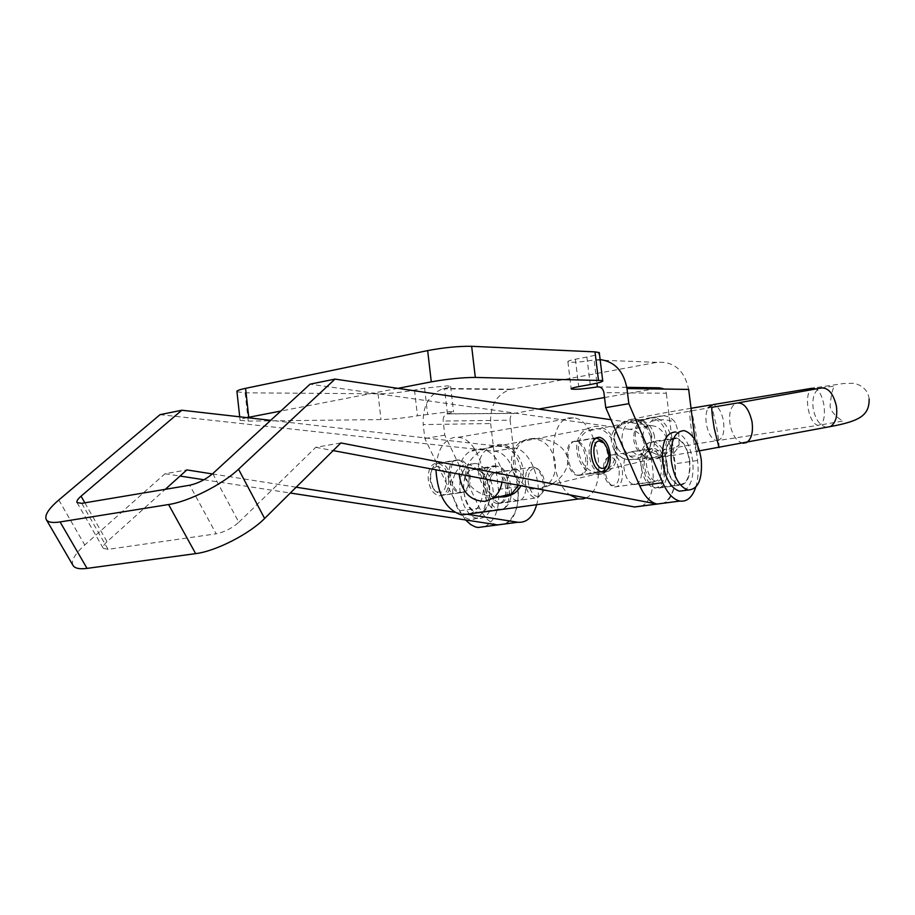 <?xml version="1.0" encoding="UTF-8"?>
<svg xmlns="http://www.w3.org/2000/svg" width="915" height="915" viewBox="0 0 915 915"><rect width="100%" height="100%" fill="white"/><g stroke="black" fill="none" stroke-linecap="round" stroke-linejoin="round"><path stroke-width="0.69" stroke-dasharray="4.58 3.43" d="M493.917 465.872L495.209 465.918C511.256 466.684 515.145 509.861 499.144 510.181L497.417 510.135C481.267 509.14 477.87 465.392 493.917 465.872M474.245 468.926L475.537 468.96C491.698 469.692 495.518 512.526 479.391 512.892L477.641 512.846C461.389 511.885 458.072 468.491 474.245 468.926M667.207 464.202C665.045 451.175 660.47 443.581 653.47 441.407C645.452 441.922 641.918 449.974 642.856 465.552C645.018 478.556 649.558 486.162 656.455 488.37C664.622 487.878 668.202 479.826 667.207 464.202M689.761 460.92C687.588 447.79 683.036 440.104 676.116 437.896C668.202 438.399 664.736 446.497 665.708 462.212C667.893 475.331 672.399 483.006 679.227 485.259C687.291 484.778 690.802 476.669 689.761 460.92M246.981 417.629C241.709 418.773 239.41 419.676 240.096 420.351L248.228 421.094L380.995 419.585C392.226 419.264 404.384 417.995 417.469 415.787L450.306 411.59L453.577 411.899L446.943 413.935C444.244 415.09 442.974 417.469 443.157 421.06L510.101 420.191C509.93 416.782 511.165 414.529 513.807 413.431L538.592 409.062M236.962 391.78L245.117 392.81L378.044 393.805C389.287 393.656 401.433 392.421 414.495 390.099L424.583 388.166L447.298 385.867L450.58 386.29C451.026 386.816 448.99 387.525 444.484 388.406L442.769 388.806C428.861 394.388 422.353 406.306 423.222 424.583L490.657 423.542C489.822 406.191 496.193 394.88 509.758 389.584L656.867 362.34C673.863 361.151 684.466 370.175 688.675 389.413M397.876 388.349L280.802 411.052M600.126 359.561L594.11 359.95C581.025 362.123 572.287 362.763 567.918 361.871C567.3 361.219 569.793 360.35 575.386 359.24L586.881 357.033C594.041 355.638 598.204 354.391 599.371 353.316M604.518 397.533L653.745 388.932M660.024 387.834C663.421 387.628 665.525 389.435 666.337 393.256L603.923 392.638M695.709 487.295C698.134 479.494 698.74 470.562 697.55 460.508L694.977 439.921M641.255 506.132C662.815 497.989 652.864 430.839 629.909 429.352L652.132 425.772C674.835 427.351 684.889 495.049 663.604 503.204C673.074 497.085 676.906 483.944 675.098 463.768L666.337 393.256M465.563 519.96L459.65 510.81L424.834 438.537L423.222 424.583M490.657 423.542L498.435 489.422C499.899 508.282 495.438 520.669 485.019 526.571M497.749 524.913C490.577 523.62 484.515 518.004 479.54 508.054L444.793 435.128L443.157 421.06M510.101 420.191L517.981 486.574C519.491 505.583 515.088 518.062 504.76 523.986C527.841 515.934 518.496 452.182 494.123 451.209L160.056 414.655M424.834 438.537L444.793 435.128M587.556 459.238C586.252 448.888 582.672 442.78 576.782 440.904C570.857 441.087 567.952 446.474 568.078 457.065C569.37 467.405 572.939 473.524 578.76 475.434C584.788 475.274 587.716 469.875 587.556 459.238M663.867 465.861C662.609 455.899 659.315 450.031 654.008 448.247C648.666 448.442 646.104 453.646 646.322 463.871C647.591 473.833 650.862 479.712 656.124 481.519C661.545 481.336 664.13 476.12 663.867 465.861M641.655 469.075C640.397 459.204 637.092 453.394 631.727 451.644C626.329 451.85 623.721 457.02 623.904 467.165C625.162 477.035 628.445 482.857 633.763 484.63C639.242 484.447 641.873 479.254 641.655 469.075M469.063 477.241C467.862 467.359 464.191 461.572 458.038 459.868C451.816 460.131 448.693 465.323 448.67 475.457C449.86 485.305 453.497 491.103 459.593 492.842C465.907 492.613 469.063 487.409 469.063 477.241M448.682 480.329C447.504 470.539 443.809 464.809 437.622 463.139C431.365 463.413 428.209 468.572 428.151 478.614C429.329 488.381 432.978 494.123 439.109 495.839C445.468 495.587 448.659 490.417 448.682 480.329M525.828 485.876C524.672 476.429 521.275 470.916 515.648 469.315C509.952 469.589 507.127 474.588 507.173 484.298C508.328 493.723 511.691 499.258 517.272 500.882C523.048 500.631 525.908 495.621 525.828 485.876M505.869 488.77C504.725 479.403 501.317 473.936 495.644 472.357C489.902 472.643 487.043 477.607 487.055 487.249C488.198 496.593 491.584 502.083 497.2 503.685C503.021 503.41 505.915 498.446 505.869 488.77M81.767 503.341L108.084 549.343L216.157 533.822L189.748 485.225M536.499 505.252C543.396 482.971 530.254 448.933 514.081 447.995L270.714 420.328M212.383 473.947L296.185 487.203M454.549 512.263L466.993 514.23M73.04 565.47C70.867 560.838 74.778 554.01 84.763 544.974L164.963 473.753L186.854 469.91M164.963 473.753L180.026 476.063M203.976 479.746L290.318 493.025M108.084 549.343L103.269 548.348C102.594 546.85 103.853 544.631 107.055 541.691L165.272 489.331M212.749 473.615L238.849 522.259C232.033 528.264 224.472 532.107 216.157 533.822M238.849 522.259L315.767 447.332L340.872 442.94M652.132 425.772L611.003 419.722M629.909 429.352L310.048 384.174M315.767 447.332L333.151 450.592M529.396 472.849C524.947 482.354 532.702 499.682 539.633 495.884L543.384 491.458C545.798 482.297 544.07 474.885 538.203 469.212C534.509 467.05 531.569 468.263 529.396 472.849M526.377 472.14C523.586 485.007 526.434 493.665 534.92 498.103L537.768 497.714L541.943 492.796C544.631 482.64 542.709 474.405 536.19 468.103L533.273 466.947C530.323 466.696 528.024 468.423 526.377 472.14M490.634 477.516C487.741 490.223 490.589 498.755 499.178 503.101C502.255 503.364 504.634 501.614 506.327 497.829C509.152 485.099 506.258 476.612 497.646 472.369C494.66 472.129 492.327 473.844 490.634 477.516M487.466 473.398C481.542 485.693 489.228 508.637 499.384 509.255C503.719 509.644 507.059 507.173 509.426 501.855C515.179 489.411 507.482 466.741 497.245 466.227C493.082 465.895 489.822 468.297 487.466 473.398M465.712 476.715C459.696 488.919 467.382 511.657 477.63 512.228C481.999 512.606 485.373 510.158 487.775 504.874C493.608 492.522 485.911 470.058 475.583 469.578C471.397 469.258 468.103 471.648 465.712 476.715M462.51 472.632C454.744 488.29 464.626 517.57 477.779 518.336C483.429 518.828 487.798 515.66 490.875 508.832C498.343 492.933 488.438 464.088 475.148 463.482C469.795 463.104 465.586 466.147 462.51 472.632M455.178 473.764C447.378 489.376 457.26 518.576 470.447 519.331C476.109 519.812 480.489 516.655 483.589 509.838C491.092 493.974 481.187 465.22 467.862 464.637C462.498 464.248 458.266 467.291 455.178 473.764M619.181 470.79C619.524 482.377 616.458 487.032 609.985 484.767C606.656 482.274 604.529 477.916 603.614 471.717C602.996 464.031 604.563 459.147 608.326 457.065C613.679 456.333 617.293 460.908 619.181 470.79M622.383 470.401C623.012 481.084 620.439 486.597 614.674 486.974L612.181 485.945C608.486 483.166 606.13 478.316 605.101 471.419C604.415 462.876 606.165 457.443 610.339 455.132L612.741 454.858C617.682 456.322 620.896 461.503 622.383 470.401M661.316 464.74C662.002 475.56 659.509 481.153 653.859 481.507C649.044 479.975 645.887 474.702 644.389 465.678C643.737 454.858 646.196 449.276 651.789 448.91C656.638 450.42 659.818 455.693 661.316 464.74M664.645 464.546C665.605 479.723 662.117 487.546 654.168 488.027C647.454 485.876 643.039 478.499 640.935 465.872C640.031 450.729 643.474 442.906 651.274 442.403C658.091 444.507 662.54 451.896 664.645 464.546M689.441 460.943C690.448 476.246 687.028 484.138 679.193 484.595C672.559 482.411 668.179 474.942 666.051 462.189C665.102 446.92 668.476 439.04 676.162 438.56C682.899 440.71 687.325 448.167 689.441 460.943M684.191 430.633L675.613 431.983C684.283 434.739 689.979 444.335 692.701 460.771C694.085 476.017 691.283 485.945 684.306 490.543M518.611 485.282L520.921 476.99L520.669 467.977C516.62 452.433 508.088 444.93 495.072 445.456L488.736 447.824C480.547 453.646 477.207 462.487 478.739 474.37C481.565 486.929 488.267 494.443 498.812 496.891M529.934 438.8C542.755 438.251 551.127 445.525 555.073 460.622C556.503 471.671 553.484 480.078 546.026 485.865L538.558 488.816C551.093 486.929 569.164 475.617 567.758 458.369C563.32 441.625 542.469 436.855 529.934 438.8C516.392 440.973 510.273 450.374 511.565 466.993C515.957 483.349 524.958 490.623 538.558 488.816C525.816 489.079 517.547 481.793 513.761 466.947C512.286 455.407 515.591 446.795 523.689 441.122L529.934 438.8M601.407 472.026L599.371 472.071C588.402 471.145 584.845 439.166 595.551 437.999L596.168 437.919M603.248 442.254C607.777 449.585 608.978 457.42 606.851 465.769M436.032 466.753C445.891 464.191 450.477 490.68 440.447 492.27L436.855 491.744L433.516 488.782C429.341 481.69 429.043 475.091 432.623 468.983L436.032 466.753M438.01 463.162L439.921 463.093C451.553 463.653 454.927 493.368 443.546 495.095L441.385 495.175L434.865 490.737C429.65 481.85 429.272 473.581 433.756 465.929L438.01 463.162M586 497.886C609.161 488.416 598.353 419.39 573.465 417.812L569.519 417.892C548.039 419.459 547.913 478.877 569.69 494.832M469.727 513.853C494.329 504.748 484.104 438.457 457.946 437.336L453.806 437.473C442.769 440.538 436.821 451.312 435.952 469.818M463.276 492.201C474.576 490.497 471.156 460.542 459.604 459.948L457.706 460.016C446.348 461.32 449.54 491.584 461.126 492.293L463.276 492.201M579.378 475.24C590.141 473.604 586.412 442.265 575.386 441.465L573.579 441.51C562.759 442.7 566.259 474.405 577.331 475.297L579.378 475.24M503.971 496.925C491.138 498.606 470.264 493.608 465.758 476.658C464.328 459.147 482.422 447.641 495.072 445.456C512.663 438.857 530.014 466.181 520.909 485.716M600.778 474.21L608.04 471.374C626.901 460.085 613.679 422.032 592.634 426.825L586.561 429.055C566.877 439.44 579.126 478.534 600.778 474.21M501.992 482.171C505.172 464.809 490.326 446.074 476.04 449.093L469.658 451.495C462.555 456.345 459.056 463.905 459.158 474.164M679.124 444.759L678.701 433.195L675.281 422.33C672.045 418.372 668.179 416.188 663.684 415.742C658.789 415.479 654.637 417.366 651.217 421.415C645.029 426.035 642.261 432.154 642.925 439.76C644.812 447.138 649.456 452.01 656.856 454.366L662.906 456.425C670.523 456.768 675.933 452.879 679.124 444.759C672.594 450.557 665.182 453.76 656.856 454.366M666.577 434.854C664.29 424.869 658.914 419.184 650.439 417.789L650.393 417.789C638.579 418.807 633.066 426.55 633.878 440.996C636.097 450.763 641.324 456.436 649.536 458.003L649.593 458.015C661.717 457.237 667.378 449.517 666.577 434.854M697.173 451.381L696.818 451.278C695.686 450.66 693.833 443.18 691.26 428.826C689.601 416.016 689.269 410.034 690.253 410.846L690.551 410.961C692.621 408.57 700.25 457.466 697.173 451.381M600.4 472.06L606.965 469.509C624.144 459.284 612.158 424.651 593 428.986L587.43 431.034C569.565 440.504 580.75 476.006 600.4 472.06M651.217 421.415C659.28 418.956 667.298 419.253 675.281 422.33M424.583 388.166L427.579 413.957M378.044 393.805L380.995 419.585M414.495 390.099L417.469 415.787M245.117 392.81L248.228 421.094M586.881 357.033L590.232 384.54M575.386 359.24L578.703 386.622M656.867 362.34L594.11 359.95L596.935 383.168M511.428 389.207L444.484 388.406L447.446 413.809L514.299 413.317M626.821 387.342L599.256 386.931M697.55 460.508L675.098 463.768M498.435 489.422L517.981 486.574M459.65 510.81L479.54 508.054M494.123 451.209L514.081 447.995M58.789 500.002L84.763 544.974M84.843 502.827L107.055 541.691M743.083 443.26C736.769 441.728 732.423 435.437 730.067 424.411C728.66 413.809 730.513 406.775 735.614 403.309L739.091 402.68M718.984 447.595C719.27 445.033 718.481 438.091 716.617 426.767L711.962 407.152M649.456 418.086C668.053 413.9 679.536 446.76 662.826 456.562L656.467 459.021C637.378 462.864 626.661 429.146 644.046 420.065L649.456 418.086M826.588 427.294C820 425.807 815.551 419.722 813.252 409.051C811.925 398.7 813.973 391.792 819.394 388.326L819.394 388.326C827.606 386.759 832.707 386.176 834.697 386.576C832.776 387.617 831.243 393.953 830.099 405.562C829.882 412.23 840.668 420.374 843.264 420.957L817.964 425.395C813.412 424.057 810.118 418.395 808.071 408.387C806.858 400.198 807.533 394.056 810.107 389.984M869.17 399.112C868.186 390.968 863.188 385.684 854.164 383.293L843.619 383.511L813.984 387.937C818.582 389.264 821.899 394.937 823.935 404.956C825.421 417.686 823.431 424.491 817.964 425.395L716.72 440.733C711.893 439.52 708.462 434.099 706.437 424.469C705.374 417.515 705.945 411.956 708.141 407.804M711.069 404.933L713.117 404.602C718.012 405.803 721.455 411.224 723.468 420.877C724.84 433.161 722.587 439.772 716.731 440.733C691.774 444.141 651.617 452.639 647.568 451.964C649.456 450.718 650.805 444.873 651.617 434.453L647.465 425.784C636.394 411.018 610.568 422.879 614.571 440.847L617.133 447.572C626.764 464.809 655.758 453.851 651.491 434.545L647.465 425.784M650.702 436.844L646.688 427.888C635.182 411.922 607.446 424.343 611.723 443.5L614.194 450.214C624.053 468.857 655.254 457.477 650.702 436.844M654.522 436.501C652.269 426.619 646.928 420.991 638.51 419.619L638.498 419.619C626.729 420.614 621.239 428.266 622.028 442.585C624.236 452.262 629.417 457.866 637.583 459.41L637.583 459.41C649.661 458.678 655.312 451.038 654.522 436.501M475.537 468.96L495.209 465.918M676.116 437.896L653.47 441.407M239.707 416.805L240.096 420.351M567.918 361.871L571.154 388.658M450.58 386.29L453.577 411.899M679.227 485.259L656.455 488.37M442.769 388.806L509.758 389.584M446.943 413.935L513.807 413.431M477.641 512.846L497.417 510.135M576.782 440.904L596.454 437.759M631.727 451.644L654.008 448.247M437.622 463.139L458.038 459.868M495.644 472.357L515.648 469.315M497.2 503.685L517.272 500.882M439.109 495.839L459.593 492.842M77.02 502.575L103.269 548.348M633.763 484.63L656.124 481.519M578.76 475.434L601.704 472.083M539.633 495.884L537.768 497.714M534.92 498.103L499.178 503.101M499.384 509.255L477.63 512.228M477.779 518.336L470.447 519.331M475.148 463.482L467.862 464.637M497.245 466.227L475.583 469.578M533.273 466.947L497.646 472.369M538.203 469.212L536.19 468.103M609.985 484.767L612.181 485.945M614.674 486.974L653.859 481.507M654.168 488.027L679.193 484.595M651.274 442.403L676.162 438.56M612.741 454.858L651.789 448.91M608.326 457.065L610.339 455.132M488.736 447.824L523.689 441.122M573.465 417.812L457.946 437.336M439.921 463.093L459.604 459.948M575.386 441.465L597.346 437.965M577.331 475.297L599.371 472.071M441.385 495.175L461.126 492.293M433.516 488.782L434.865 490.737M432.623 468.983L433.756 465.929M608.04 471.374L546.026 485.865M663.684 415.742L650.393 417.789M699.495 450.832L696.818 451.278C683.345 453.302 663.386 457.569 662.826 456.562L606.965 469.509M813.984 387.937L812.062 388.257M691.031 408.284C664.862 412.608 645.144 416.325 631.853 419.459C619.146 423.645 613.462 430.736 614.788 440.721L617.133 447.572M647.694 426.058L646.688 427.888M647.225 428.609C640.774 422.73 637.103 420.065 636.222 420.625L650.439 417.789M712.167 407.278L662.54 415.936L587.43 431.034M614.194 450.214C625.037 463.516 628.788 458.484 637.583 459.41L649.536 458.003M616.733 446.886L613.999 449.883M662.906 456.425L649.593 458.015M586.561 429.055L469.658 451.495"/><path stroke-width="1.37" d="M280.802 411.052L246.981 417.629M599.371 353.316L599.279 352.595L595.024 351.875L471.648 346.305C458.587 346.11 443.924 347.54 427.66 350.605L245.575 388.337C239.101 389.721 236.23 390.865 236.962 391.78L239.707 416.805M694.977 439.921L688.675 389.413L626.981 388.566L628.845 403.687L605.753 407.632L603.923 392.638C603.065 388.601 600.892 386.69 597.392 386.896C584.285 388.978 575.546 389.687 571.2 389.001C570.594 388.463 573.099 387.674 578.703 386.622L590.232 384.54C599.542 382.802 603.694 381.475 602.688 380.537L475.308 377.426C462.269 377.483 447.584 378.97 431.285 381.864L397.876 388.349M538.592 409.062L604.518 397.533M653.745 388.932L660.024 387.834L626.821 387.342M626.981 388.566C623.767 371.307 614.811 361.642 600.126 359.561M628.845 403.687L662.712 482.651C667.538 493.414 673.268 499.556 679.902 501.065C686.971 501.969 692.243 497.383 695.709 487.295M605.753 407.632L639.757 485.831C644.606 496.49 650.382 502.575 657.096 504.051L663.604 503.204L656.959 504.028L340.872 442.94L264.629 518.462C249.36 534.04 215.7 551.253 195.65 553.632L168.577 504.531L60.093 521.939C52.601 523.083 48.003 522.328 46.31 519.651L73.04 565.47C74.87 568.375 79.536 569.347 87.039 568.387L195.65 553.632M485.019 526.571L477.95 527.498L475.205 526.846L470.676 524.558L465.563 519.96M504.76 523.986L497.749 524.913L504.76 523.986M610.339 455.773C609.024 445.331 605.456 439.166 599.622 437.256C593.766 437.416 590.918 442.837 591.067 453.531C592.382 463.962 595.928 470.138 601.704 472.083C607.651 471.946 610.534 466.501 610.339 455.773M611.003 419.722L335.016 379.096L310.048 384.174L212.749 473.615C205.738 479.471 198.075 483.349 189.748 485.225L81.767 503.341L77.02 502.575C76.414 501.18 77.752 499.052 81.058 496.182L84.843 502.827M468.766 514.505L517.867 522.271C526.594 522.934 532.804 517.261 536.499 505.252M290.318 493.025L497.749 524.913L517.867 522.271M165.272 489.331L186.854 469.91L212.383 473.947M296.185 487.203L454.549 512.263M466.993 514.23L468.24 514.424M180.026 476.063L203.976 479.746M46.31 519.651C44.355 515.374 48.506 508.82 58.789 500.002L160.056 414.655L181.833 410.229L81.058 496.182M270.714 420.328L181.833 410.229M168.577 504.531C188.604 501.637 222.757 484.344 238.529 469.201L335.016 379.096M333.151 450.592L634.53 506.967L641.255 506.132M684.306 490.543L679.502 491.183C670.981 488.37 665.354 478.762 662.62 462.384C661.419 442.746 665.743 432.612 675.613 431.983M701.245 459.524C702.56 479.277 698.202 489.434 688.149 490.017C679.662 487.18 674.058 477.55 671.313 461.103C670.077 441.407 674.378 431.251 684.191 430.633C692.827 433.413 698.511 443.043 701.245 459.524M599.016 440.95L604.175 443.123C609.882 451.976 610.362 460.005 605.616 467.199L603.706 468.194C594.476 471.042 589.512 442.174 599.016 440.95M596.168 437.919L602.001 440.733L603.248 442.254M606.851 465.769L603.797 470.768L601.407 472.026M569.69 494.832L578.131 499.018L583.438 498.835L586 497.886M435.952 469.818C437.61 494.981 446.165 510.021 461.606 514.962L469.727 513.853M520.909 485.716C517.558 492.098 511.908 495.839 503.971 496.925L511.554 493.917L518.611 485.282M498.812 496.891L503.971 496.925M459.158 474.164C461.675 492.053 470.31 501.111 485.076 501.363L492.716 498.32C497.703 494.672 500.802 489.296 501.992 482.171M245.575 388.337L248.754 417.274M427.66 350.605L431.285 381.864M471.648 346.305L475.308 377.426M595.024 351.875L598.444 380M596.935 383.168L597.392 386.896L599.256 386.931M662.712 482.651L639.757 485.831M87.039 568.387L60.093 521.939M497.6 524.89L517.73 522.248M264.629 518.462L238.529 469.201M634.53 506.967L656.959 504.028M711.962 407.152C711.413 408.65 712.156 415.662 714.215 428.174L718.984 447.595M712.167 407.278L735.614 403.309C743.106 401.491 748.562 407.564 751.993 421.529C753.365 432.086 751.558 439.097 746.571 442.563L743.083 443.26M739.091 402.68L819.394 388.326C827.309 386.45 832.97 392.318 836.379 405.917C837.683 416.222 835.681 423.107 830.374 426.573L826.588 427.294M810.107 389.984L813.984 387.937M708.141 407.804L713.117 404.602L812.062 388.257M599.279 352.595L602.688 380.537M679.902 501.065L634.667 506.99M477.95 527.498L497.749 524.913M596.454 437.759L599.622 437.256M679.502 491.183L688.149 490.017M604.175 443.123L602.001 440.733M605.616 467.199L603.797 470.768M578.131 499.018L461.606 514.962M511.554 493.917L492.716 498.32M869.17 399.112C869.17 414.312 861.827 420.854 830.363 426.573L699.495 450.832M711.069 404.933L691.031 408.284"/></g></svg>
